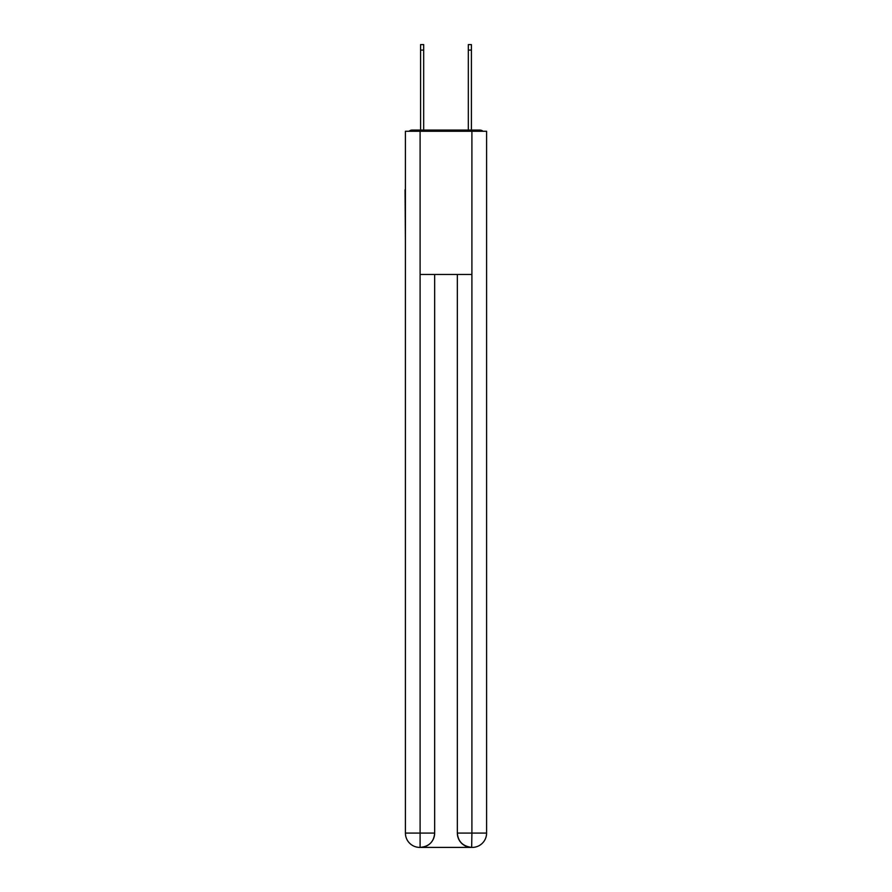 <?xml version="1.0" encoding="UTF-8"?>
<svg xmlns="http://www.w3.org/2000/svg" width="892" height="892" viewBox="0 0 892 892"><rect width="100%" height="100%" fill="white"/><g stroke="black" fill="none" stroke-linecap="round" stroke-linejoin="round"><path stroke-width="1.34" d="M486.586 242.97L486.586 142.229M405.414 189.74L405.414 142.229M405.057 189.74L405.414 242.97M482.94 131.258A4.772 4.772 0 0 0 479.773 130.065L412.227 130.065A4.772 4.772 0 0 0 409.06 131.258M412.227 130.065L420.578 130.065L420.578 44.6L423.678 44.6L423.678 130.065L427.38 130.065M464.62 130.065L468.322 130.065L468.322 44.6L471.422 44.6L471.422 130.065L479.773 130.065M420.099 131.258L420.099 274.48L471.901 274.48L471.901 131.258L405.414 131.258L405.414 833.072A14.328 14.328 0 0 0 419.742 847.4L471.667 847.4A14.328 14.328 0 0 1 457.34 833.072L457.34 274.48L457.34 833.072C458.064 841.524 462.848 846.296 471.667 847.4L471.901 833.072L486.586 833.072A14.328 14.328 0 0 1 472.258 847.4L472.002 847.4M471.901 131.258L486.586 131.258L486.586 833.072M434.66 274.48L434.66 833.072A14.328 14.328 0 0 1 420.333 847.4C429.197 846.475 433.969 841.702 434.66 833.072L434.66 274.48M405.414 833.072A14.328 14.328 0 0 0 419.742 847.4A14.328 14.328 0 0 1 405.414 833.072L420.099 833.072L420.099 847.4M434.66 833.072L420.099 833.072L420.099 274.48M457.34 833.072L471.901 833.072L471.901 274.48M420.578 50.086L423.678 50.086M471.422 50.086L468.322 50.086"/></g></svg>
